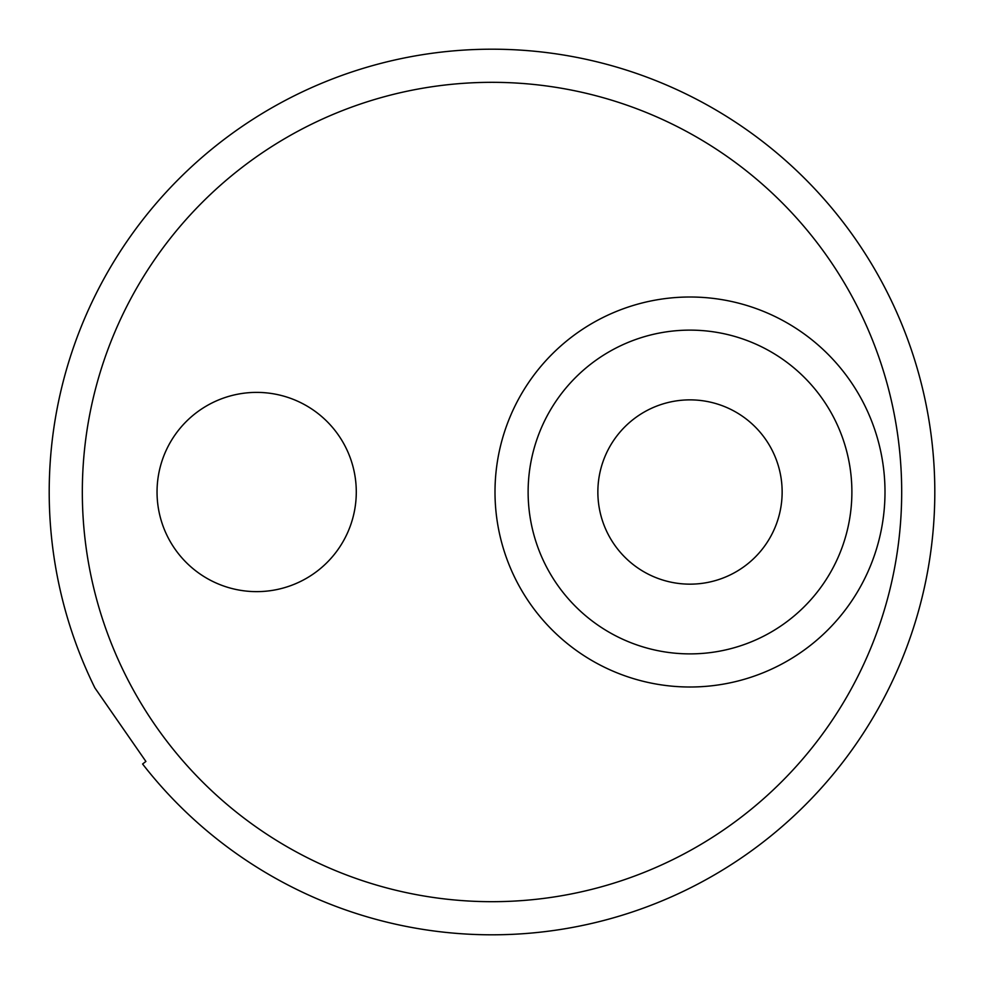 <?xml version="1.0" encoding="UTF-8"?>
<svg xmlns="http://www.w3.org/2000/svg" width="984" height="984" viewBox="0 0 984 984"><rect width="100%" height="100%" fill="white"/><g stroke="black" fill="none" stroke-linecap="round" stroke-linejoin="round"><path stroke-width="1.48" d="M142.594 764.014L145.903 761.444L94.895 687.914A442.812 442.812 0 0 1 490.942 49.2A442.812 442.812 0 0 1 890.065 685.983A442.812 442.812 0 0 1 142.594 764.014L145.903 761.444M495.001 492.012A195.004 195.004 0 0 0 690.005 687.004A195.004 195.004 0 0 0 884.997 492.012A195.004 195.004 0 0 0 690.005 297.008A195.004 195.004 0 0 0 495.001 492.012M356.282 492.012A99.618 99.618 0 0 0 206.849 405.74A99.618 99.618 0 0 0 206.849 578.284A99.618 99.618 0 0 0 356.282 492.012M901.688 492.012A409.688 409.688 0 0 1 492.012 901.688A409.688 409.688 0 0 1 82.324 492.012A409.688 409.688 0 0 1 492.012 82.324A409.688 409.688 0 0 1 901.688 492.012M851.886 492.012A161.88 161.88 0 0 1 609.059 632.195A161.88 161.88 0 0 1 609.059 351.817A161.88 161.88 0 0 1 851.886 492.012M782.145 492.012A92.152 92.152 0 0 1 643.93 571.815A92.152 92.152 0 0 1 643.93 412.21A92.152 92.152 0 0 1 782.145 492.012"/></g></svg>
